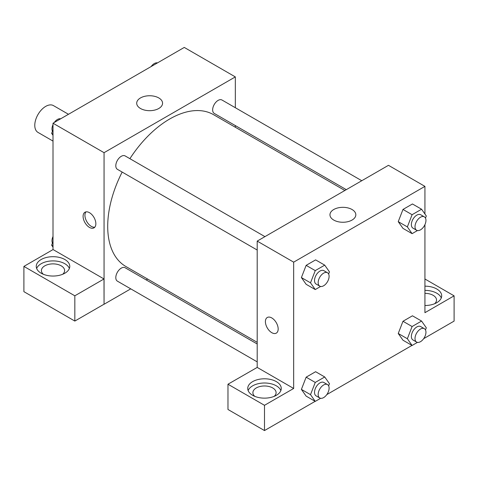 <?xml version="1.0" encoding="UTF-8"?>
<svg xmlns="http://www.w3.org/2000/svg" width="478" height="478" viewBox="0 0 478 478"><rect width="100%" height="100%" fill="white"/><g stroke="black" fill="none" stroke-linecap="round" stroke-linejoin="round"><path stroke-width="0.72" d="M68.479 114.284L53.452 105.608A15.469 8.933 120 0 0 41.532 109.755A15.469 8.933 120 0 0 34.78 125.32A15.469 8.933 120 0 0 37.983 132.406L53.01 141.082M53.01 249.594L53.01 123.216L184.275 47.43L235.325 76.904L235.325 107.717M235.325 125.577L235.325 127.25M140.49 97.936A12.936 7.469 180 0 1 154.585 96.317A12.936 7.469 180 0 1 162.568 103.218A12.936 7.469 180 0 1 149.638 110.681A12.936 7.469 180 0 1 136.702 103.218A12.936 7.469 180 0 1 140.49 97.936M130.745 288.855L104.061 304.259L104.061 152.685L53.01 123.216M104.061 152.685L235.325 76.904M89.476 227.42A9.022 5.21 60 0 1 83.578 219.468A9.022 5.21 60 0 1 84.965 212.238A9.022 5.21 60 0 1 93.987 217.448A9.022 5.21 60 0 1 93.987 227.869A9.022 5.21 60 0 1 89.476 227.42M104.001 278.967L53.07 249.558L23.9 266.401L74.831 295.804L104.001 278.967L104.061 304.259M85.974 211.874A9.022 5.21 -120 0 0 85.699 219.253A9.022 5.21 -120 0 0 91.31 226.363A9.022 5.21 -120 0 0 94.811 227.175M41.162 259.524A16.76 9.674 180 0 1 59.427 257.427A16.76 9.674 180 0 1 69.77 266.365A16.76 9.674 180 0 1 53.01 276.045A16.76 9.674 180 0 1 36.25 266.365A16.76 9.674 180 0 1 41.162 259.524M69.37 268.475A16.76 9.674 0 0 0 57.695 261.287A16.76 9.674 0 0 0 41.162 263.736A16.76 9.674 0 0 0 36.657 268.475M43.319 274.264A11.603 6.698 180 0 1 41.407 270.578A11.603 6.698 180 0 1 48.571 264.388A11.603 6.698 180 0 1 61.214 265.84A11.603 6.698 180 0 1 64.614 270.578A11.603 6.698 180 0 1 62.702 274.264M74.831 295.804L74.831 321.067L104.001 304.229M23.9 266.401L23.9 291.664L74.831 321.067M147.66 279.086L146.214 279.923M264.937 236.64L125.134 155.924A7.738 4.463 120 0 0 117.403 160.393A7.738 4.463 120 0 0 117.403 169.326L257.2 250.036M257.2 343.999L125.134 267.752A7.738 4.463 120 0 0 119.177 269.825A7.738 4.463 120 0 0 115.801 277.61A7.738 4.463 120 0 0 117.403 281.148L257.2 361.864M361.78 180.726L221.983 100.016A7.738 4.463 120 0 0 216.02 102.083A7.738 4.463 120 0 0 212.644 109.868A7.738 4.463 120 0 0 214.246 113.411L346.311 189.658M344.865 190.495L213.523 114.666A87.659 50.614 120 0 0 129.897 158.678M122.165 172.074A87.659 50.614 120 0 0 107.705 226.369A87.659 50.614 120 0 0 125.863 266.497L257.2 342.326M257.2 367.415L227.976 384.222L264.495 405.308L293.665 388.465L257.2 367.415L257.2 241.103L388.465 165.316L424.93 186.372L424.93 214.013M227.976 384.222L227.976 409.485L264.495 430.57L315.145 401.329M326.821 394.589L411.988 345.415M423.663 338.675L454.1 321.102L454.1 295.84L424.93 312.684L424.93 224.654M424.93 293.349A11.603 6.698 180 0 1 433.134 295.314A11.603 6.698 180 0 1 436.534 300.053A11.603 6.698 180 0 1 434.622 303.733M441.29 297.943A16.76 9.674 0 0 0 424.93 290.373M424.93 286.167A16.76 9.674 180 0 1 441.69 295.84A16.76 9.674 180 0 1 424.93 305.514M254.804 396.358A11.603 6.698 180 0 1 252.892 392.677A11.603 6.698 180 0 1 264.495 385.979A11.603 6.698 180 0 1 276.099 392.677A11.603 6.698 180 0 1 274.187 396.358M280.855 390.574A16.76 9.674 0 0 0 269.174 383.386A16.76 9.674 0 0 0 252.647 385.836A16.76 9.674 0 0 0 248.136 390.574M252.647 381.623A16.76 9.674 180 0 1 270.906 379.526A16.76 9.674 180 0 1 281.255 388.465A16.76 9.674 180 0 1 264.495 398.144A16.76 9.674 180 0 1 247.735 388.465A16.76 9.674 180 0 1 252.647 381.623M264.495 405.308L264.495 430.57M424.93 278.997L454.1 295.84M417.455 342.385L412.096 345.475L407.364 338.741L412.096 326.528L402.984 321.27L412.454 315.797L402.984 321.27L398.246 333.477L402.984 340.216L398.234 333.489M417.455 230.557L412.096 233.652L402.984 228.388L398.234 221.661M412.096 233.652L407.364 226.913L412.096 214.706L402.984 209.442L412.454 203.969L402.984 209.442L398.246 221.649L402.984 228.388M320.613 286.471L315.253 289.56L306.141 284.302L301.391 277.575M315.253 289.56L310.515 282.827L315.253 270.614L306.141 265.356L315.611 259.883L306.141 265.356L301.403 277.563L306.141 284.302M320.613 398.294L315.253 401.389L310.515 394.649L315.253 382.442L306.141 377.178L315.611 371.711L306.141 377.178L301.403 389.391L306.141 396.125L301.391 389.403M293.665 388.465L293.665 262.153L424.93 186.372M352.035 209.507A12.936 7.469 180 0 1 355.823 214.789A12.936 7.469 180 0 1 342.887 222.258A12.936 7.469 180 0 1 329.957 214.789A12.936 7.469 180 0 1 337.94 207.894A12.936 7.469 180 0 1 352.035 209.507M293.665 262.153L257.2 241.103M271.785 332.682A9.022 5.21 60 0 1 265.893 324.729A9.022 5.21 60 0 1 267.274 317.494A9.022 5.21 60 0 1 276.302 322.704A9.022 5.21 60 0 1 276.302 333.124A9.022 5.21 60 0 1 271.785 332.682M267.274 317.494A9.022 5.21 -120 0 0 265.893 324.729A9.022 5.21 -120 0 0 271.791 332.676A9.022 5.21 -120 0 0 276.302 333.124M315.253 270.614L324.729 265.147L329.462 271.886L328.637 274.014M327.502 272.759L323.857 270.656A7.738 4.463 120 0 0 317.9 272.729A7.738 4.463 120 0 0 314.524 280.514A7.738 4.463 120 0 0 316.125 284.051L319.77 286.161A7.738 4.463 120 0 0 327.502 281.691A7.738 4.463 120 0 0 327.502 272.759A7.738 4.463 120 0 0 321.545 274.832A7.738 4.463 120 0 0 318.169 282.618A7.738 4.463 120 0 0 319.77 286.161M310.515 282.827L301.403 277.563M324.729 265.147L315.611 259.883M412.096 214.706L421.572 209.233L426.31 215.972L425.48 218.105M424.35 216.851L420.7 214.742A7.738 4.463 120 0 0 414.743 216.815A7.738 4.463 120 0 0 411.367 224.6A7.738 4.463 120 0 0 412.968 228.143L416.613 230.247A7.738 4.463 120 0 0 424.35 225.777A7.738 4.463 120 0 0 424.35 216.851A7.738 4.463 120 0 0 418.387 218.924A7.738 4.463 120 0 0 415.012 226.703A7.738 4.463 120 0 0 416.613 230.247M407.364 226.913L398.246 221.649M421.572 209.233L412.454 203.969M315.253 382.442L324.729 376.975L329.462 383.715L328.637 385.842M327.502 384.587L323.857 382.484A7.738 4.463 120 0 0 317.9 384.557A7.738 4.463 120 0 0 314.524 392.342A7.738 4.463 120 0 0 316.125 395.88L319.77 397.983A7.738 4.463 120 0 0 327.502 393.519A7.738 4.463 120 0 0 327.502 384.587A7.738 4.463 120 0 0 321.545 386.66A7.738 4.463 120 0 0 318.169 394.446A7.738 4.463 120 0 0 319.77 397.983M315.253 401.389L306.141 396.125M310.515 394.649L301.403 389.391M324.729 376.975L315.611 371.711M412.096 326.528L421.572 321.061L426.31 327.8L425.48 329.928M424.35 328.679L420.7 326.57A7.738 4.463 120 0 0 414.743 328.643A7.738 4.463 120 0 0 411.367 336.428A7.738 4.463 120 0 0 412.968 339.966L416.613 342.075A7.738 4.463 120 0 0 424.35 337.605A7.738 4.463 120 0 0 424.35 328.679A7.738 4.463 120 0 0 418.387 330.746A7.738 4.463 120 0 0 415.012 338.532A7.738 4.463 120 0 0 416.613 342.075M412.096 345.475L402.984 340.216M407.364 338.741L398.246 333.477M421.572 321.061L412.454 315.797M53.01 135.322L51.636 133.356L53.01 129.807M56.308 121.316L65.952 115.742M53.01 134.157L51.636 133.356M53.01 124.68A7.738 4.463 120 0 0 51.988 128.941A7.738 4.463 120 0 0 52.461 131.229M60.485 118.777A7.738 4.463 120 0 0 54.277 122.488M153.151 65.402L162.795 59.834M157.328 62.863A7.738 4.463 120 0 0 151.126 66.573M53.01 247.15L51.636 245.184L53.01 241.635M53.01 245.985L51.636 245.184M53.01 236.502A7.738 4.463 120 0 0 51.988 240.769A7.738 4.463 120 0 0 52.461 243.057"/></g></svg>
